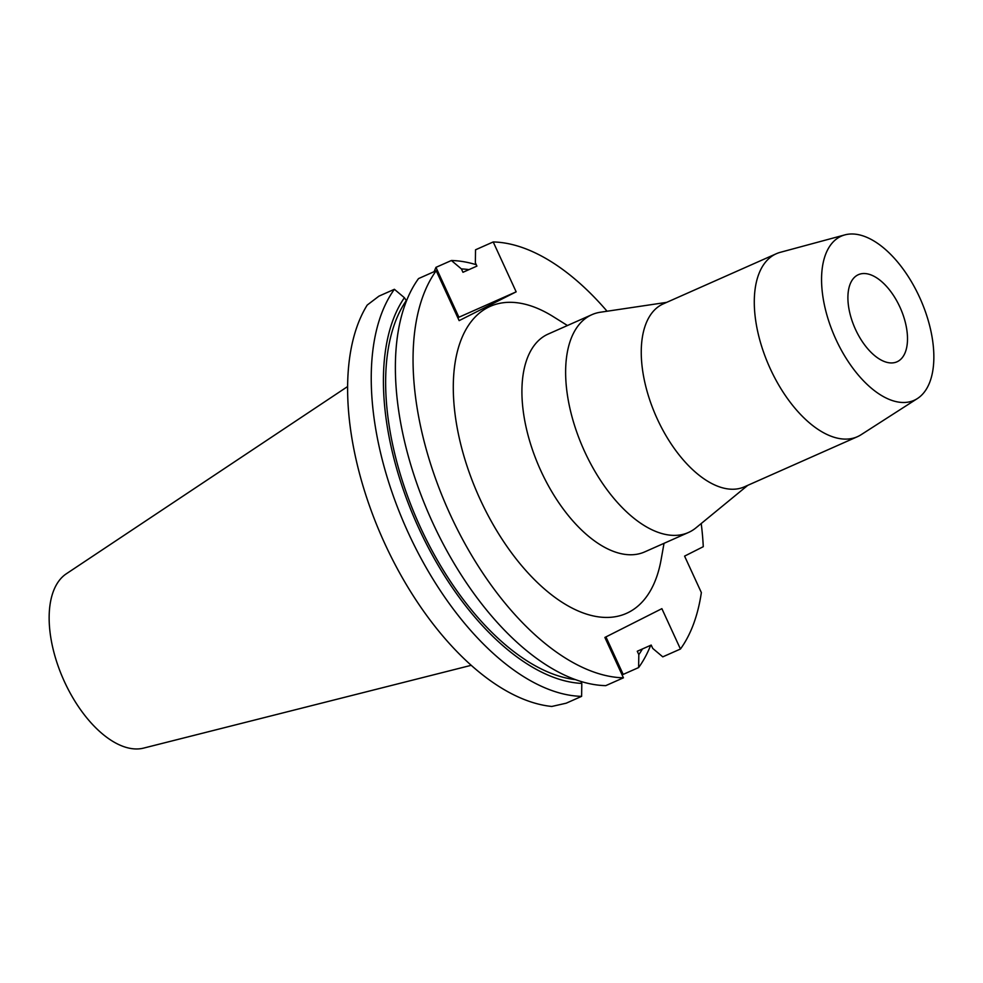 <?xml version="1.0" encoding="UTF-8"?>
<svg xmlns="http://www.w3.org/2000/svg" width="983" height="983" viewBox="0 0 983 983"><rect width="100%" height="100%" fill="white"/><g stroke="black" fill="none" stroke-linecap="round" stroke-linejoin="round"><path stroke-width="1.47" d="M347.601 386.552L66.291 573.814A95.72 49.875 66.1 0 0 64.448 681.674A95.72 49.875 66.1 0 0 143.592 748.112L471.238 665.307M434.105 271.677L435.961 267.351L458.901 317.239L516.161 291.84L459.147 320.63L436.206 270.743A232.295 121.032 -113.9 0 0 450.189 514.49A232.295 121.032 -113.9 0 0 623.431 677.815L605.761 685.643A232.295 121.032 66.1 0 1 432.52 522.329A232.295 121.032 66.1 0 1 418.537 278.582L436.206 270.743M394.392 289.297L378.946 296.141L367.2 305.074A232.295 121.032 66.1 0 0 384.758 543.513A232.295 121.032 66.1 0 0 551.807 706.458L566.183 703.201L581.617 696.357A232.295 121.032 -113.9 0 1 408.375 533.044A232.295 121.032 -113.9 0 1 394.392 289.297L404.406 297.714L406.483 300.847M623.431 677.815L604.877 637.451L661.878 608.661L680.445 649.026A232.295 121.032 -113.9 0 0 701.358 592.589L684.586 556.12L703.275 546.683A232.295 121.032 -113.9 0 0 701.223 523.534M516.161 291.84L493.208 241.953A232.295 121.032 -113.9 0 1 607.076 311.242M567.437 325.52L553.22 316.624A167.933 87.499 66.1 0 0 461.383 339.098A167.933 87.499 66.1 0 0 480.146 499.364A167.933 87.499 66.1 0 0 585.45 613.748A167.933 87.499 66.1 0 0 661.08 559.831L664.029 543.316M650.672 645.303A232.295 121.032 -113.9 0 1 638.618 667.568L638.815 654.617L637.267 651.25L651.201 645.069L652.749 648.436L662.775 656.853L680.445 649.026M621.637 673.896L623.185 674.412L638.618 667.568M623.185 674.412L605.933 636.91M642.415 648.964A220.978 115.134 -113.9 0 1 638.815 654.617M457.771 317.632L458.901 317.239M580.892 681.428L581.801 683.406L581.617 696.357M581.801 683.406A220.978 115.134 -113.9 0 1 418.746 528.117A220.978 115.134 -113.9 0 1 404.406 297.714M405.954 301.081A217.415 113.278 66.1 0 0 420.405 527.281A217.415 113.278 66.1 0 0 575.522 679.634M493.208 241.953L475.539 249.793L475.354 262.744L476.902 266.11L462.968 272.291L461.408 268.924L451.394 260.507L435.961 267.351M451.394 260.507A232.295 121.032 -113.9 0 1 476.264 264.722M461.408 268.924A220.978 115.134 -113.9 0 1 468.952 269.637M591.827 314.707L548.109 334.097A119.127 62.064 66.1 0 0 540.957 471.004A119.127 62.064 66.1 0 0 644.713 551.893L688.419 532.503A119.127 62.064 -113.9 0 1 584.664 451.615A119.127 62.064 -113.9 0 1 591.827 314.707A119.127 62.064 -113.9 0 1 600.404 312.225L666.671 302.359M747.805 485.307L696.013 527.81A119.127 62.064 -113.9 0 1 688.419 532.503M776.287 253.749L663.255 303.882A100.069 52.136 66.1 0 0 657.246 418.881A100.069 52.136 66.1 0 0 744.389 486.831L857.422 436.698A100.069 52.136 -113.9 0 1 770.279 368.748A100.069 52.136 -113.9 0 1 776.287 253.749A100.069 52.136 -113.9 0 1 780.244 252.336L844.852 234.888A89.797 46.791 -113.9 0 1 919.498 297.124A89.797 46.791 -113.9 0 1 917.434 398.533A89.797 46.791 -113.9 0 1 835.906 339.344A89.797 46.791 -113.9 0 1 844.852 234.888M917.434 398.533L861.133 434.695A100.069 52.136 -113.9 0 1 857.422 436.698M855.517 329.44A47.651 24.833 66.1 0 0 897.024 361.793A47.651 24.833 66.1 0 0 899.887 307.028A47.651 24.833 66.1 0 0 858.38 274.675A47.651 24.833 66.1 0 0 855.517 329.44"/></g></svg>
